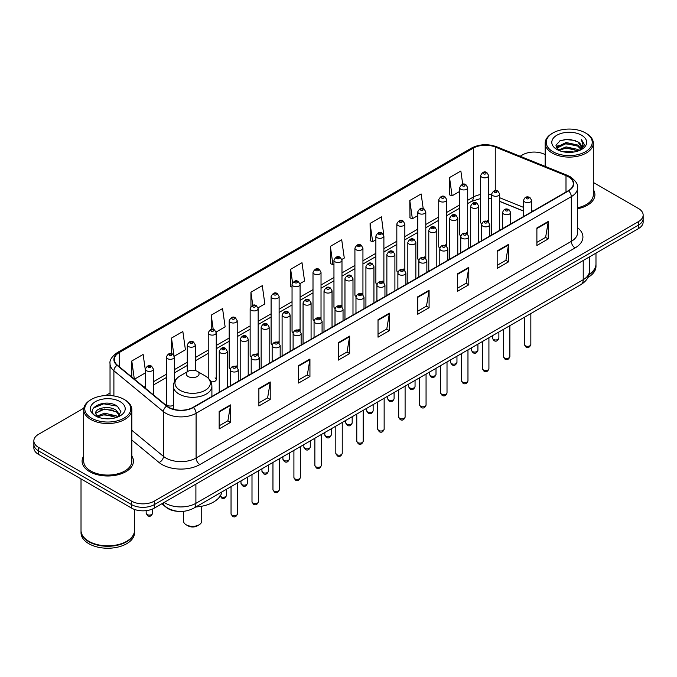 <?xml version="1.0" encoding="UTF-8"?>
<svg xmlns="http://www.w3.org/2000/svg" width="677" height="677" viewBox="0 0 677 677"><rect width="100%" height="100%" fill="white"/><g stroke="black" fill="none" stroke-linecap="round" stroke-linejoin="round"><path stroke-width="1.02" d="M466.538 232.727A4.011 2.319 0 0 1 467.705 234.259L467.714 187.631A4.011 2.319 180 0 1 465.234 189.772A4.011 2.319 180 0 1 460.859 189.264A4.011 2.319 180 0 1 459.691 187.631L459.691 234.36A4.011 2.319 0 0 0 460.817 235.977M446.761 246.36L446.761 199.723A4.011 2.319 180 0 1 444.281 201.864A4.011 2.319 180 0 1 439.906 201.365A4.011 2.319 180 0 1 438.73 199.723L438.73 246.462A4.011 2.319 0 0 0 439.864 248.07M424.623 256.921A4.011 2.319 0 0 1 425.799 258.453L425.799 211.825A4.011 2.319 180 0 1 423.328 213.966A4.011 2.319 180 0 1 418.953 213.458A4.011 2.319 180 0 1 417.777 211.825L417.777 258.555A4.011 2.319 0 0 0 418.911 260.171M403.67 269.014A4.011 2.319 0 0 1 404.846 270.555L404.846 223.926A4.011 2.319 180 0 1 402.366 226.059A4.011 2.319 180 0 1 398 225.559A4.011 2.319 180 0 1 396.824 223.926L396.824 270.656A4.011 2.319 0 0 0 397.949 272.264M382.717 281.116A4.011 2.319 0 0 1 383.884 282.647L383.893 236.019A4.011 2.319 180 0 1 381.413 238.16A4.011 2.319 180 0 1 377.047 237.661A4.011 2.319 180 0 1 375.87 236.019L375.87 282.758A4.011 2.319 0 0 0 376.996 284.365M362.94 294.749L362.94 248.12A4.011 2.319 180 0 1 360.46 250.262A4.011 2.319 180 0 1 356.085 249.754A4.011 2.319 180 0 1 354.917 248.12L354.917 294.85A4.011 2.319 0 0 0 356.043 296.467M340.81 305.31A4.011 2.319 0 0 1 341.978 306.85L341.987 260.213A4.011 2.319 180 0 1 339.507 262.354A4.011 2.319 180 0 1 335.132 261.855A4.011 2.319 180 0 1 333.956 260.213L333.956 306.952A4.011 2.319 0 0 0 335.09 308.56M319.849 317.411A4.011 2.319 0 0 1 321.025 318.943L321.025 272.315A4.011 2.319 180 0 1 318.554 274.456A4.011 2.319 180 0 1 314.179 273.957A4.011 2.319 180 0 1 313.002 272.315L313.002 319.045A4.011 2.319 0 0 0 314.136 320.661M298.895 329.513A4.011 2.319 0 0 1 300.072 331.045L300.072 284.416A4.011 2.319 180 0 1 297.592 286.557A4.011 2.319 180 0 1 293.226 286.049A4.011 2.319 180 0 1 292.049 284.416L292.049 331.146A4.011 2.319 0 0 0 293.175 332.754M279.119 343.146L279.119 296.509A4.011 2.319 180 0 1 276.639 298.65A4.011 2.319 180 0 1 272.272 298.151A4.011 2.319 180 0 1 271.096 296.509L271.096 343.247A4.011 2.319 0 0 0 272.222 344.855M256.989 353.707A4.011 2.319 0 0 1 258.157 355.239L258.165 308.61A4.011 2.319 180 0 1 255.686 310.751A4.011 2.319 180 0 1 251.311 310.244A4.011 2.319 180 0 1 250.143 308.61L250.143 355.34A4.011 2.319 0 0 0 251.269 356.957M236.036 365.8A4.011 2.319 0 0 1 237.204 367.34L237.204 320.712A4.011 2.319 180 0 1 234.733 322.844A4.011 2.319 180 0 1 230.358 322.345A4.011 2.319 180 0 1 229.181 320.712L229.181 367.442A4.011 2.319 0 0 0 230.315 369.05M174.344 381.904L174.344 356.999A4.011 2.319 180 0 1 171.865 359.14A4.011 2.319 180 0 1 167.498 358.641A4.011 2.319 180 0 1 166.322 356.999L166.322 403.737A4.011 2.319 0 0 0 167.498 405.371A4.011 2.319 0 0 0 173.388 405.235M488.667 222.166L488.667 175.529A4.011 2.319 180 0 1 486.188 177.67A4.011 2.319 180 0 1 481.821 177.171A4.011 2.319 180 0 1 480.645 175.529L480.645 222.259A4.011 2.319 0 0 0 481.77 223.875M523.609 211.122L499.677 201.441M446.752 246.36A4.011 2.319 0 0 0 445.584 244.82M362.931 294.749A4.011 2.319 0 0 0 361.763 293.217M279.11 343.146A4.011 2.319 0 0 0 277.942 341.606M210.86 381.718A4.011 2.319 0 0 0 216.251 379.543A4.011 2.319 0 0 0 215.074 377.901M488.659 222.158A4.011 2.319 0 0 0 487.491 220.626M178.33 511.355A16.045 9.266 180 0 1 166.305 507.428L161.854 503.756M83.83 408.163L38.547 434.312A16.045 9.266 0 0 0 33.85 440.862L33.85 447.852A16.045 9.266 0 0 0 38.547 454.402L131.6 508.122A16.045 9.266 0 0 0 154.297 508.122L638.453 228.598A16.045 9.266 0 0 0 643.15 222.048L643.15 218.553A16.045 9.266 0 0 1 638.453 225.102A16.045 9.266 0 0 0 643.15 218.553L643.15 215.058A16.045 9.266 0 0 0 638.453 208.508L593.306 182.443M33.85 440.862A16.045 9.266 0 0 0 38.547 447.412L131.6 501.132A16.045 9.266 0 0 0 154.297 501.132L154.297 504.627L638.453 225.102L154.297 504.627A16.045 9.266 0 0 1 131.6 504.627A16.045 9.266 0 0 0 154.297 504.627L154.297 508.122M38.547 447.412L38.547 450.907L131.6 504.627L38.547 450.907A16.045 9.266 0 0 1 33.85 444.357A16.045 9.266 0 0 0 38.547 450.907L38.547 454.402M83.694 456.01A25.675 14.826 0 0 0 82.095 461.172A25.675 14.826 0 0 0 89.609 471.649A25.675 14.826 0 0 0 117.595 474.865A25.675 14.826 0 0 0 133.445 461.172A25.675 14.826 0 0 0 131.837 456.01A25.675 14.826 0 0 1 133.445 461.172A25.675 14.826 0 0 1 117.595 474.865A25.675 14.826 0 0 1 89.609 471.649A25.675 14.826 0 0 1 82.095 461.172A25.675 14.826 0 0 1 83.694 456.01M568.282 176.731A17.12 9.884 180 0 1 573.301 183.721A17.12 9.884 180 0 1 568.282 190.711L193.063 407.342A17.12 9.884 180 0 1 166.94 406.022L117.4 365.174A17.12 9.884 180 0 1 114.303 359.504A17.12 9.884 180 0 1 119.321 352.514L473.333 148.128A17.12 9.884 180 0 1 495.251 147.027L565.997 175.622A17.12 9.884 180 0 1 568.282 176.731M568.587 176.553A17.543 10.13 0 0 0 566.243 175.419L495.496 146.824A17.543 10.13 0 0 0 473.028 147.958L119.017 352.345A17.543 10.13 0 0 0 117.053 365.318L166.584 406.158A17.543 10.13 0 0 0 193.368 407.512L568.587 190.88A17.543 10.13 0 0 0 568.587 176.553M219.162 411.447L219.162 428.913L230.51 422.363L230.51 404.897L219.162 411.447M219.162 425.816L227.904 420.772L230.468 405.472A4.282 2.471 -120 0 0 230.51 404.897M227.827 420.815L230.51 422.363M258.876 388.513L258.876 405.988L270.225 399.43L270.225 381.963L258.876 388.513M258.876 402.883L267.618 397.839L270.182 382.547A4.282 2.471 -120 0 0 270.225 381.963M267.542 397.881L270.225 399.43M298.591 365.588L298.591 383.055L309.939 376.505L309.939 359.03L298.591 365.588M298.591 379.958L307.333 374.914L309.897 359.614A4.282 2.471 -120 0 0 309.939 359.03M307.256 374.956L309.939 376.505M338.314 342.655L338.314 360.13L349.662 353.572L349.662 336.105L338.314 342.655M338.314 357.024L347.047 351.981L349.611 336.681A4.282 2.471 -120 0 0 349.662 336.105M346.971 352.023L349.662 353.572M536.886 228.005L536.886 245.48L548.235 238.922L548.235 221.455L536.886 228.005M536.886 242.374L545.628 237.331L548.192 222.039A4.282 2.471 -120 0 0 548.235 221.455M545.552 237.373L548.235 238.922M497.172 250.939L497.172 268.405L508.52 261.855L508.52 244.389L497.172 250.939M497.172 265.308L505.914 260.264L508.478 244.964A4.282 2.471 -120 0 0 508.52 244.389M505.837 260.307L508.52 261.855M457.457 273.863L457.457 291.338L468.806 284.789L468.806 267.313L457.457 273.863M457.457 288.233L466.199 283.189L468.763 267.897A4.282 2.471 -120 0 0 468.806 267.313M466.123 283.231L468.806 284.789M417.743 296.797L417.743 314.263L429.091 307.713L429.091 290.247L417.743 296.797M417.743 311.166L426.485 306.122L429.04 290.822A4.282 2.471 -120 0 0 429.091 290.247M426.408 306.165L429.091 307.713M378.028 319.722L378.028 337.197L389.377 330.647L389.377 313.172L378.028 319.722M378.028 334.099L386.77 329.047L389.326 313.756A4.282 2.471 -120 0 0 389.377 313.172M386.694 329.098L389.377 330.647M577.574 208.77A25.675 14.826 0 0 0 594.905 194.748A25.675 14.826 0 0 0 593.306 189.585A25.675 14.826 0 0 1 594.905 194.748A25.675 14.826 0 0 1 577.574 208.77M154.297 501.132L638.453 221.607A16.045 9.266 0 0 0 643.15 215.058M545.163 154.644A16.045 9.266 0 0 0 522.703 154.788L520.148 156.26M110.029 393.041L105.714 395.529M216.158 332.026L225.128 326.839L222.564 308.585L211.224 315.143L211.224 329.462M174.243 356.22L185.413 349.772L182.849 331.518L171.501 338.068L171.501 353.699M145.369 370.336L143.135 354.452L131.787 361.002L131.787 377.038M341.885 259.435L344.28 258.055L341.716 239.802L330.368 246.352L330.554 263.717M383.791 235.241L381.43 216.868L370.082 223.418L370.268 240.784M423.201 208.584L421.145 193.944L409.797 200.494L409.983 217.859M462.721 184.279L460.859 171.01L449.52 177.56L449.697 194.925M258.064 307.832L264.842 303.914L262.287 285.66L250.939 292.21L250.939 306.512M299.97 283.629L304.557 280.98L302.001 262.727L290.653 269.277L290.831 286.642M292.049 287.099L290.653 286.574M290.653 269.277L292.54 282.724M330.368 246.352L332.932 264.605L333.956 264.013M332.932 264.605L330.368 263.649M370.082 223.418L372.646 241.672L375.87 239.81M372.646 241.672L370.082 240.716M409.797 200.494L412.361 218.747L417.777 215.616M412.361 218.747L409.797 217.791M449.52 177.56L452.075 195.814L459.691 191.422M452.075 195.814L449.52 194.858M250.939 292.21L252.783 305.361M211.224 315.143L213.23 329.462M171.501 338.068L173.947 355.476M134.427 379.213L145.369 372.892M131.787 361.002L134.334 379.137M552.965 151.724A23.001 13.278 0 0 0 585.495 151.724A23.001 13.278 0 0 0 585.495 132.946L586.248 133.386A24.067 13.895 0 0 1 593.306 143.211A24.067 13.895 0 0 1 578.446 156.048A24.067 13.895 0 0 1 552.212 153.036A24.067 13.895 0 0 1 545.163 143.211A24.067 13.895 0 0 1 552.212 133.386L552.965 132.946A23.001 13.278 0 0 0 552.965 151.724M577.574 207.78A24.067 13.895 0 0 0 593.306 194.748L593.306 143.211M589.092 274.312A26.75 15.444 0 0 0 595.98 263.971L595.98 253.122M588.956 274.837A26.75 15.444 0 0 0 595.98 264.411A26.75 15.444 0 0 0 595.972 264.191M587.974 277.392A26.75 15.444 0 0 0 595.98 266.374L595.98 264.411M563.154 151.775L566.099 151.242L573.961 152.029M566.607 152.291L570.457 152.384M558.229 150.108L566.099 146.875L577.777 149.414L579.258 150.573M558.974 150.48L566.099 147.967L578.37 150.912M557.256 149.202L557.552 146.714L566.099 142.508L577.777 145.039L580.908 148.525M557.188 148.889L557.552 147.806L566.099 143.6L577.777 146.13L580.629 149.042M579.326 150.548A12.093 6.982 0 0 0 581.323 146.706A12.093 6.982 0 0 0 577.777 141.764L581.315 146.968M581.56 135.214A17.441 10.07 0 0 0 556.9 135.214A17.441 10.07 0 0 0 556.9 149.456A17.441 10.07 0 0 0 581.56 149.456A17.441 10.07 0 0 0 581.56 135.214M577.777 141.764L569.162 139.124L560.234 140.655L555.927 145.233L558.373 150.218M580.502 150.015L584.099 145.42L584.217 144.336L581.221 139.149L582.973 144.954L579.52 150.472M586.248 133.386L585.495 132.946A23.001 13.278 0 0 0 552.965 132.946M581.221 139.149L584.217 144.548M559.752 140.892L565.354 139.53L575.213 140.427M556.147 147.468L557.865 146.198M561.741 144.582L565.354 143.896L574.849 144.683M561.741 148.948L565.354 148.263L574.849 149.05M556.012 147.053L558.88 145.098M558.009 149.93L558.88 149.473M183.552 511.321L183.552 521.095A9.097 5.247 0 0 0 186.217 524.81L188.113 525.902A6.423 3.707 0 0 0 197.185 525.902L199.08 524.81A9.097 5.247 0 0 0 201.738 521.095L201.738 506.235M188.113 525.902L186.217 524.81A9.097 5.247 0 0 0 199.08 524.81M188.113 376.522A6.423 3.707 0 0 0 197.185 376.522A6.423 3.707 0 0 0 197.185 371.284L205.156 375.887A17.687 10.214 0 0 1 205.156 390.333A17.687 10.214 0 0 1 180.141 390.333A17.687 10.214 0 0 1 180.141 375.887C175.783 378.477 173.532 381.913 173.388 386.195A19.261 11.12 0 0 0 179.033 394.056A19.261 11.12 0 0 0 200.02 396.468A19.261 11.12 0 0 0 211.901 386.195C211.766 381.913 209.515 378.477 205.156 375.887L197.185 371.284A6.423 3.707 0 0 0 188.113 371.284A6.423 3.707 0 0 0 188.113 376.522M195.839 506.971A29.424 16.984 0 0 0 221.895 491.925M91.505 418.149A23.001 13.278 0 0 0 124.035 418.149A23.001 13.278 0 0 0 124.035 399.371L124.788 399.802A24.067 13.895 0 0 1 131.837 409.636A24.067 13.895 0 0 1 116.977 422.473A24.067 13.895 0 0 1 90.752 419.461A24.067 13.895 0 0 1 83.694 409.636A24.067 13.895 0 0 1 90.752 399.802L91.505 399.371A23.001 13.278 0 0 0 91.505 418.149M83.694 409.636L83.694 461.172A24.067 13.895 0 0 0 90.752 470.997A24.067 13.895 0 0 0 116.977 474.01A24.067 13.895 0 0 0 131.837 461.172L131.837 409.636M126.591 541.372A26.479 15.283 0 0 1 126.489 541.422A26.479 15.283 0 0 1 89.042 541.422L88.856 541.312A26.75 15.444 0 0 0 126.684 541.312A26.75 15.444 0 0 0 134.511 530.396L134.511 509.451M81.028 530.616A26.75 15.444 0 0 0 81.02 530.836A26.75 15.444 0 0 0 88.856 541.752A26.75 15.444 0 0 0 118.001 545.103A26.75 15.444 0 0 0 134.511 530.836A26.75 15.444 0 0 0 134.511 530.616M81.02 530.836L81.02 532.799A26.75 15.444 0 0 0 88.856 543.716A26.75 15.444 0 0 0 118.001 547.067A26.75 15.444 0 0 0 134.511 532.799L134.511 530.836M104.85 418.682L108.921 418.809M96.853 416.127L104.639 413.156L116.317 415.89L117.739 417.024M97.564 416.871L104.639 414.544L116.579 417.447M95.677 413.198L97.674 416.973M95.702 413.571C94.399 408.189 109.158 404.99 116.317 410.338L119.795 415.136M95.753 413.909L96.092 413.004L104.639 408.993L116.317 411.726L119.516 415.5M118.145 416.854L120.878 411.489L117.426 406.276C105.189 397.484 83.44 409.077 95.999 416.177L96.616 416.558M120.1 401.639A17.441 10.07 0 0 0 95.44 401.639A17.441 10.07 0 0 0 95.44 415.881A17.441 10.07 0 0 0 120.1 415.881A17.441 10.07 0 0 0 120.1 401.639M97.945 417.328L95.728 413.774M81.02 478.918L81.02 530.396A26.75 15.444 0 0 0 88.856 541.312L89.042 541.422M124.788 399.802L124.035 399.371A23.001 13.278 0 0 0 91.505 399.371M93.443 408.028L103.691 403.822L117.189 406.124M99.841 410.067L103.691 409.373L113.321 410.194M99.841 415.619L103.691 414.916L113.321 415.746M164.206 502.402A21.393 12.355 0 0 0 165.645 503.316A21.393 12.355 0 0 0 195.898 503.316L583.227 279.694A21.393 12.355 0 0 0 589.489 270.961C589.65 276.275 586.824 280.82 581.01 284.594L193.681 508.215A10.697 6.178 60 0 0 195.898 503.316L195.898 484.097M583.227 260.476L583.227 279.694A10.697 6.178 60 0 1 581.01 284.594M163.335 502.901A10.697 7.159 129.5 0 0 165.205 506.379L161.955 503.696M638.453 228.598L638.453 221.607M131.6 508.122L131.6 501.132M577.574 227.743A26.75 15.444 180 0 1 575.095 247.926L199.876 464.557A5.348 3.089 60 0 1 196.093 457.999L571.312 241.367A21.393 12.355 0 0 0 577.574 232.634L577.574 187.91A21.393 12.355 180 0 1 571.312 196.643A5.348 3.089 -120 0 0 568.587 190.88M199.876 464.557A26.75 15.444 180 0 1 162.048 464.557A26.75 15.444 180 0 1 159.053 462.493L131.837 440.058M166.584 406.158A5.348 3.58 129.5 0 0 163.436 411.633L163.436 456.357A21.393 12.355 0 0 0 165.831 457.999A21.393 12.355 0 0 0 196.093 457.999L196.093 413.275A21.393 12.355 180 0 1 163.436 411.633L113.897 370.784A21.393 12.355 180 0 1 110.029 363.701L110.029 395.546M577.574 187.91C578.293 184.567 575.831 180.844 570.203 176.731L567.394 175.36A5.348 2.505 112 0 0 566.243 175.419M567.394 175.36L496.647 146.765C487.787 143.626 479.375 144.083 471.412 148.128A5.348 3.089 60 0 1 473.028 147.958M119.017 352.345A5.348 3.089 -120 0 0 117.4 352.514C111.849 356.508 109.386 360.232 110.029 363.701M117.053 365.318A5.348 3.58 129.5 0 0 113.897 370.784L113.897 395.96M496.647 146.765A5.348 2.505 112 0 0 495.496 146.824M193.368 407.512A5.348 3.089 60 0 1 196.093 413.275L571.312 196.643L571.312 241.367A5.348 3.089 60 0 0 575.095 247.926M131.837 430.301L163.436 456.357A5.348 3.58 -50.5 0 1 159.053 462.493M119.321 352.514L119.321 366.756M565.997 175.622L565.997 192.023M495.251 147.027L495.251 190.55M532.875 211.148L531.631 210.649M523.609 207.407L499.677 197.726M491.646 194.832A17.12 9.884 0 0 0 488.667 194.333M480.645 194.553A17.12 9.884 0 0 0 473.333 197.049L467.714 200.29M473.333 148.128L473.333 197.049A9.63 5.56 60 0 1 471.336 201.458L467.714 203.549M459.691 204.928L446.761 212.392M438.73 217.021L425.799 224.493M417.777 229.122L404.846 236.586M396.824 241.224L383.893 248.687M375.87 253.316L362.94 260.78M354.917 265.418L341.987 272.882M333.956 277.511L321.025 284.983M313.002 289.612L300.072 297.076M292.049 301.714L279.119 309.177M271.096 313.806L258.165 321.279M250.143 325.908L237.204 333.372M229.181 338.009L216.251 345.473M208.228 350.102L195.298 357.566M187.275 362.203L174.344 369.667M166.322 374.296L153.391 381.769M145.369 386.398L144.057 387.151M378.028 320.28L389.326 313.756M417.743 297.347L429.04 290.822M457.457 274.422L468.763 267.897M497.172 251.489L508.478 244.964M536.886 228.564L548.192 222.039M338.314 343.205L349.611 336.681M298.591 366.139L309.897 359.614M258.876 389.072L270.182 382.547M219.162 411.997L230.468 405.472M530.836 344.466C529.778 347.36 528.136 348.198 525.911 347.005L524.413 344.466A3.207 1.853 0 0 0 525.352 345.778A3.207 1.853 0 0 0 528.855 346.184A3.207 1.853 0 0 0 530.836 344.466L530.836 313.561M524.785 201.974A4.011 2.319 180 0 1 523.609 200.341C524.633 197.049 526.731 196.093 529.905 197.472L531.631 200.341A4.011 2.319 180 0 1 529.16 202.474A4.011 2.319 180 0 1 524.785 201.974M528.568 197.608A1.337 0.77 0 0 0 526.681 197.608A1.337 0.77 0 0 0 526.681 198.7A1.337 0.77 0 0 0 528.568 198.7A1.337 0.77 0 0 0 528.568 197.608M509.874 356.567C508.825 359.453 507.183 360.299 504.949 359.106L503.46 356.567A3.207 1.853 0 0 0 504.399 357.879A3.207 1.853 0 0 0 507.894 358.277A3.207 1.853 0 0 0 509.874 356.567L509.874 325.662M503.832 214.076A4.011 2.319 180 0 1 502.656 212.434C503.68 209.142 505.778 208.186 508.952 209.574L510.678 212.434A4.011 2.319 180 0 1 508.207 214.575A4.011 2.319 180 0 1 503.832 214.076M507.615 209.709A1.337 0.77 0 0 0 505.719 209.709A1.337 0.77 0 0 0 505.719 210.801A1.337 0.77 0 0 0 507.615 210.801A1.337 0.77 0 0 0 507.615 209.709M488.921 368.669C487.863 371.555 486.221 372.401 483.996 371.199L482.506 368.669A3.207 1.853 0 0 0 483.446 369.972A3.207 1.853 0 0 0 486.941 370.378A3.207 1.853 0 0 0 488.921 368.669L488.921 337.764M482.879 226.169A4.011 2.319 180 0 1 481.702 224.536C482.726 221.244 484.825 220.287 487.999 221.675L489.725 224.536A4.011 2.319 180 0 1 487.245 226.677A4.011 2.319 180 0 1 482.879 226.169M486.661 221.802A1.337 0.77 0 0 0 484.766 221.802A1.337 0.77 0 0 0 484.766 222.894A1.337 0.77 0 0 0 486.661 222.894A1.337 0.77 0 0 0 486.661 221.802M467.968 380.762C466.91 383.647 465.268 384.494 463.043 383.3L461.553 380.762A3.207 1.853 0 0 0 462.493 382.073A3.207 1.853 0 0 0 465.988 382.48A3.207 1.853 0 0 0 467.968 380.762L467.968 349.857M461.926 238.27A4.011 2.319 180 0 1 460.749 236.628C461.773 233.337 463.872 232.389 467.045 233.768L468.772 236.628A4.011 2.319 180 0 1 466.292 238.769A4.011 2.319 180 0 1 461.926 238.27M465.708 233.903A1.337 0.77 0 0 0 463.813 233.903A1.337 0.77 0 0 0 463.813 234.995A1.337 0.77 0 0 0 465.708 234.995A1.337 0.77 0 0 0 465.708 233.903M447.015 392.863C445.957 395.749 444.315 396.595 442.089 395.393L440.592 392.863A3.207 1.853 0 0 0 441.531 394.175A3.207 1.853 0 0 0 445.034 394.573A3.207 1.853 0 0 0 447.015 392.863L447.015 361.958M440.964 250.372A4.011 2.319 180 0 1 439.796 248.73C440.82 245.438 442.919 244.482 446.084 245.869L447.819 248.73A4.011 2.319 180 0 1 445.339 250.871A4.011 2.319 180 0 1 440.964 250.372M444.747 245.996A1.337 0.77 0 0 0 442.86 245.996A1.337 0.77 0 0 0 442.86 247.088A1.337 0.77 0 0 0 444.747 247.088A1.337 0.77 0 0 0 444.747 245.996M426.061 404.964C425.004 407.85 423.362 408.688 421.136 407.495L419.638 404.964A3.207 1.853 0 0 0 420.578 406.268A3.207 1.853 0 0 0 424.081 406.674A3.207 1.853 0 0 0 426.061 404.964L426.061 374.059M420.011 262.464A4.011 2.319 180 0 1 418.835 260.831C419.858 257.539 421.957 256.583 425.131 257.962L426.857 260.831A4.011 2.319 180 0 1 424.386 262.972A4.011 2.319 180 0 1 420.011 262.464M423.794 258.098A1.337 0.77 0 0 0 421.906 258.098A1.337 0.77 0 0 0 421.906 259.189A1.337 0.77 0 0 0 423.794 259.189A1.337 0.77 0 0 0 423.794 258.098M405.1 417.057C404.051 419.943 402.409 420.789 400.175 419.596L398.685 417.057A3.207 1.853 0 0 0 399.625 418.369A3.207 1.853 0 0 0 403.12 418.767A3.207 1.853 0 0 0 405.1 417.057L405.1 386.152M399.058 274.566A4.011 2.319 180 0 1 397.881 272.924C398.905 269.632 401.004 268.684 404.177 270.064L405.904 272.924A4.011 2.319 180 0 1 403.433 275.065A4.011 2.319 180 0 1 399.058 274.566M402.84 270.199A1.337 0.77 0 0 0 400.945 270.199A1.337 0.77 0 0 0 400.945 271.291A1.337 0.77 0 0 0 402.84 271.291A1.337 0.77 0 0 0 402.84 270.199M384.147 429.159C383.089 432.044 381.447 432.891 379.222 431.689L377.732 429.159A3.207 1.853 0 0 0 378.671 430.47A3.207 1.853 0 0 0 382.166 430.868A3.207 1.853 0 0 0 384.147 429.159L384.147 398.254M378.104 286.659A4.011 2.319 180 0 1 376.928 285.025C377.952 281.734 380.051 280.777 383.224 282.165L384.951 285.025A4.011 2.319 180 0 1 382.471 287.166A4.011 2.319 180 0 1 378.104 286.659M381.887 282.292A1.337 0.77 0 0 0 379.992 282.292A1.337 0.77 0 0 0 379.992 283.384A1.337 0.77 0 0 0 381.887 283.384A1.337 0.77 0 0 0 381.887 282.292M363.194 441.252C362.136 444.146 360.494 444.984 358.268 443.79L356.779 441.252A3.207 1.853 0 0 0 357.718 442.563A3.207 1.853 0 0 0 361.213 442.97A3.207 1.853 0 0 0 363.194 441.252L363.194 410.347M357.151 298.76A4.011 2.319 180 0 1 355.975 297.127C356.999 293.835 359.098 292.879 362.271 294.258L363.998 297.127A4.011 2.319 180 0 1 361.518 299.259A4.011 2.319 180 0 1 357.151 298.76M360.934 294.393A1.337 0.77 0 0 0 359.038 294.393A1.337 0.77 0 0 0 359.038 295.485A1.337 0.77 0 0 0 360.934 295.485A1.337 0.77 0 0 0 360.934 294.393M342.24 453.353C341.183 456.239 339.541 457.085 337.315 455.892L335.817 453.353A3.207 1.853 0 0 0 336.757 454.665A3.207 1.853 0 0 0 340.26 455.062A3.207 1.853 0 0 0 342.24 453.353L342.24 422.448M336.19 310.861A4.011 2.319 180 0 1 335.013 309.22C336.046 305.928 338.145 304.972 341.31 306.359L343.044 309.22A4.011 2.319 180 0 1 340.565 311.361A4.011 2.319 180 0 1 336.19 310.861M339.972 306.495A1.337 0.77 0 0 0 338.085 306.495A1.337 0.77 0 0 0 338.085 307.586A1.337 0.77 0 0 0 339.972 307.586A1.337 0.77 0 0 0 339.972 306.495M321.287 465.454C320.229 468.34 318.588 469.186 316.362 467.985L314.864 465.454A3.207 1.853 0 0 0 315.804 466.758A3.207 1.853 0 0 0 319.307 467.164A3.207 1.853 0 0 0 321.287 465.454L321.287 434.549M315.237 322.954A4.011 2.319 180 0 1 314.06 321.321C315.084 318.029 317.183 317.073 320.356 318.461L322.083 321.321A4.011 2.319 180 0 1 319.612 323.462A4.011 2.319 180 0 1 315.237 322.954M319.019 318.588A1.337 0.77 0 0 0 317.132 318.588A1.337 0.77 0 0 0 317.132 319.679A1.337 0.77 0 0 0 319.019 319.679A1.337 0.77 0 0 0 319.019 318.588M300.326 477.547C299.276 480.433 297.635 481.279 295.4 480.086L293.911 477.547A3.207 1.853 0 0 0 294.85 478.859A3.207 1.853 0 0 0 298.345 479.265A3.207 1.853 0 0 0 300.326 477.547L300.326 446.642M294.283 335.056A4.011 2.319 180 0 1 293.107 333.414C294.131 330.122 296.23 329.174 299.403 330.554L301.13 333.414A4.011 2.319 180 0 1 298.659 335.555A4.011 2.319 180 0 1 294.283 335.056M298.066 330.689A1.337 0.77 0 0 0 296.171 330.689A1.337 0.77 0 0 0 296.171 331.781A1.337 0.77 0 0 0 298.066 331.781A1.337 0.77 0 0 0 298.066 330.689M279.373 489.649C278.315 492.534 276.673 493.381 274.447 492.179L272.958 489.649A3.207 1.853 0 0 0 273.897 490.96A3.207 1.853 0 0 0 277.392 491.358A3.207 1.853 0 0 0 279.373 489.649L279.373 458.744M273.33 347.157A4.011 2.319 180 0 1 272.154 345.515C273.178 342.223 275.277 341.267 278.45 342.655L280.176 345.515A4.011 2.319 180 0 1 277.697 347.656A4.011 2.319 180 0 1 273.33 347.157M277.113 342.782A1.337 0.77 0 0 0 275.217 342.782A1.337 0.77 0 0 0 275.217 343.874A1.337 0.77 0 0 0 277.113 343.874A1.337 0.77 0 0 0 277.113 342.782M258.419 501.75C257.362 504.636 255.72 505.474 253.494 504.28L251.996 501.75A3.207 1.853 0 0 0 252.944 503.053A3.207 1.853 0 0 0 256.439 503.46A3.207 1.853 0 0 0 258.419 501.75L258.419 470.845M252.377 359.25A4.011 2.319 180 0 1 251.201 357.617C252.225 354.325 254.324 353.369 257.497 354.748L259.223 357.617A4.011 2.319 180 0 1 256.744 359.758A4.011 2.319 180 0 1 252.377 359.25M256.16 354.883A1.337 0.77 0 0 0 254.264 354.883A1.337 0.77 0 0 0 254.264 355.975A1.337 0.77 0 0 0 256.16 355.975A1.337 0.77 0 0 0 256.16 354.883M237.466 513.843C236.408 516.729 234.767 517.575 232.541 516.382L231.043 513.843A3.207 1.853 0 0 0 231.983 515.155A3.207 1.853 0 0 0 235.486 515.552A3.207 1.853 0 0 0 237.466 513.843L237.466 482.938M231.416 371.351A4.011 2.319 180 0 1 230.239 369.71C231.272 366.418 233.37 365.47 236.535 366.849L238.27 369.71A4.011 2.319 180 0 1 235.791 371.851A4.011 2.319 180 0 1 231.416 371.351M235.198 366.985A1.337 0.77 0 0 0 233.311 366.985A1.337 0.77 0 0 0 233.311 368.076A1.337 0.77 0 0 0 235.198 368.076A1.337 0.77 0 0 0 235.198 366.985M493.389 339.422A3.207 1.853 0 0 0 496.893 339.829A3.207 1.853 0 0 0 498.873 338.111C497.815 341.005 496.173 341.843 493.948 340.649L492.45 338.111A3.207 1.853 0 0 0 493.389 339.422M499.677 230.315L499.677 193.986A4.011 2.319 180 0 1 497.197 196.118A4.011 2.319 180 0 1 492.822 195.619A4.011 2.319 180 0 1 491.646 193.986L491.646 234.953M494.718 192.344A1.337 0.77 0 0 0 496.605 192.344A1.337 0.77 0 0 0 496.605 191.252A1.337 0.77 0 0 0 494.718 191.252A1.337 0.77 0 0 0 494.718 192.344M472.436 351.524A3.207 1.853 0 0 0 475.931 351.922A3.207 1.853 0 0 0 477.92 350.212C476.862 353.098 475.22 353.944 472.995 352.751L471.497 350.212A3.207 1.853 0 0 0 472.436 351.524M478.715 242.417L478.715 206.079A4.011 2.319 180 0 1 476.244 208.22A4.011 2.319 180 0 1 471.869 207.721A4.011 2.319 180 0 1 470.693 206.079L470.693 247.046M473.765 204.446A1.337 0.77 0 0 0 475.652 204.446A1.337 0.77 0 0 0 475.652 203.354A1.337 0.77 0 0 0 473.765 203.354A1.337 0.77 0 0 0 473.765 204.446M451.483 363.625A3.207 1.853 0 0 0 454.978 364.023A3.207 1.853 0 0 0 456.958 362.313C455.9 365.199 454.267 366.045 452.033 364.844L450.543 362.313A3.207 1.853 0 0 0 451.483 363.625M457.762 254.518L457.762 218.18A4.011 2.319 180 0 1 455.291 220.321A4.011 2.319 180 0 1 450.916 219.813A4.011 2.319 180 0 1 449.74 218.18L449.74 259.147M452.803 216.538A1.337 0.77 0 0 0 454.699 216.538A1.337 0.77 0 0 0 454.699 215.447A1.337 0.77 0 0 0 452.803 215.447A1.337 0.77 0 0 0 452.803 216.538M430.53 375.718A3.207 1.853 0 0 0 434.025 376.124A3.207 1.853 0 0 0 436.005 374.406C434.947 377.292 433.305 378.138 431.08 376.945L429.59 374.406A3.207 1.853 0 0 0 430.53 375.718M436.809 266.611L436.809 230.273A4.011 2.319 180 0 1 434.329 232.414A4.011 2.319 180 0 1 429.963 231.915A4.011 2.319 180 0 1 428.786 230.273L428.786 271.249M431.85 228.64A1.337 0.77 0 0 0 433.745 228.64A1.337 0.77 0 0 0 433.745 227.548A1.337 0.77 0 0 0 431.85 227.548A1.337 0.77 0 0 0 431.85 228.64M409.577 387.819A3.207 1.853 0 0 0 413.072 388.217A3.207 1.853 0 0 0 415.052 386.508C413.994 389.393 412.352 390.24 410.127 389.038L408.629 386.508A3.207 1.853 0 0 0 409.577 387.819M415.856 278.712L415.856 242.374A4.011 2.319 180 0 1 413.376 244.515A4.011 2.319 180 0 1 409.001 244.016A4.011 2.319 180 0 1 407.833 242.374L407.833 283.341M410.897 240.741A1.337 0.77 0 0 0 412.784 240.741A1.337 0.77 0 0 0 412.784 239.65A1.337 0.77 0 0 0 410.897 239.65A1.337 0.77 0 0 0 410.897 240.741M388.615 399.912A3.207 1.853 0 0 0 392.118 400.319A3.207 1.853 0 0 0 394.099 398.609C393.041 401.495 391.399 402.341 389.173 401.139L387.676 398.609A3.207 1.853 0 0 0 388.615 399.912M394.903 290.814L394.903 254.476A4.011 2.319 180 0 1 392.423 256.617A4.011 2.319 180 0 1 388.048 256.109A4.011 2.319 180 0 1 386.872 254.476L386.872 295.443M389.944 252.834A1.337 0.77 0 0 0 391.831 252.834A1.337 0.77 0 0 0 391.831 251.742A1.337 0.77 0 0 0 389.944 251.742A1.337 0.77 0 0 0 389.944 252.834M367.662 412.014A3.207 1.853 0 0 0 371.157 412.42A3.207 1.853 0 0 0 373.145 410.702C372.088 413.588 370.446 414.434 368.22 413.241L366.722 410.702A3.207 1.853 0 0 0 367.662 412.014M373.941 302.907L373.941 266.569A4.011 2.319 180 0 1 371.47 268.71A4.011 2.319 180 0 1 367.095 268.21A4.011 2.319 180 0 1 365.918 266.569L365.918 307.544M368.99 264.935A1.337 0.77 0 0 0 370.878 264.935A1.337 0.77 0 0 0 370.878 263.844A1.337 0.77 0 0 0 368.99 263.844A1.337 0.77 0 0 0 368.99 264.935M346.709 424.115A3.207 1.853 0 0 0 350.204 424.513A3.207 1.853 0 0 0 352.184 422.803C351.126 425.689 349.484 426.535 347.259 425.334L345.769 422.803A3.207 1.853 0 0 0 346.709 424.115M352.988 315.008L352.988 278.67A4.011 2.319 180 0 1 350.517 280.811A4.011 2.319 180 0 1 346.142 280.312A4.011 2.319 180 0 1 344.965 278.67L344.965 319.637M348.029 277.028A1.337 0.77 0 0 0 349.924 277.028A1.337 0.77 0 0 0 349.924 275.937A1.337 0.77 0 0 0 348.029 275.937A1.337 0.77 0 0 0 348.029 277.028M325.755 436.208A3.207 1.853 0 0 0 329.25 436.614A3.207 1.853 0 0 0 331.231 434.896C330.173 437.791 328.531 438.628 326.306 437.435L324.816 434.896A3.207 1.853 0 0 0 325.755 436.208M332.035 327.101L332.035 290.772A4.011 2.319 180 0 1 329.555 292.904A4.011 2.319 180 0 1 325.188 292.405A4.011 2.319 180 0 1 324.012 290.772L324.012 331.738M327.076 289.13A1.337 0.77 0 0 0 328.971 289.13A1.337 0.77 0 0 0 328.971 288.038A1.337 0.77 0 0 0 327.076 288.038A1.337 0.77 0 0 0 327.076 289.13M304.802 448.309A3.207 1.853 0 0 0 308.297 448.707A3.207 1.853 0 0 0 310.278 446.998C309.22 449.883 307.578 450.73 305.352 449.536L303.855 446.998A3.207 1.853 0 0 0 304.802 448.309M311.082 339.202L311.082 302.864A4.011 2.319 180 0 1 308.602 305.005A4.011 2.319 180 0 1 304.227 304.506A4.011 2.319 180 0 1 303.059 302.864L303.059 343.831M306.122 301.231A1.337 0.77 0 0 0 308.01 301.231A1.337 0.77 0 0 0 308.01 300.139A1.337 0.77 0 0 0 306.122 300.139A1.337 0.77 0 0 0 306.122 301.231M283.841 460.411A3.207 1.853 0 0 0 287.344 460.809A3.207 1.853 0 0 0 289.324 459.099C288.267 461.985 286.625 462.831 284.399 461.629L282.901 459.099A3.207 1.853 0 0 0 283.841 460.411M290.128 351.304L290.128 314.966A4.011 2.319 180 0 1 287.649 317.107A4.011 2.319 180 0 1 283.274 316.599A4.011 2.319 180 0 1 282.097 314.966L282.097 355.933M285.169 313.324A1.337 0.77 0 0 0 287.056 313.324A1.337 0.77 0 0 0 287.056 312.232A1.337 0.77 0 0 0 285.169 312.232A1.337 0.77 0 0 0 285.169 313.324M262.888 472.504A3.207 1.853 0 0 0 266.383 472.91A3.207 1.853 0 0 0 268.371 471.192C267.313 474.078 265.672 474.924 263.446 473.731L261.948 471.192A3.207 1.853 0 0 0 262.888 472.504M269.167 363.397L269.167 327.059A4.011 2.319 180 0 1 266.696 329.2A4.011 2.319 180 0 1 262.321 328.7A4.011 2.319 180 0 1 261.144 327.059L261.144 368.034M264.216 325.425A1.337 0.77 0 0 0 266.103 325.425A1.337 0.77 0 0 0 266.103 324.334A1.337 0.77 0 0 0 264.216 324.334A1.337 0.77 0 0 0 264.216 325.425M241.934 484.605A3.207 1.853 0 0 0 245.429 485.003A3.207 1.853 0 0 0 247.41 483.293C246.352 486.179 244.71 487.025 242.484 485.824L240.995 483.293A3.207 1.853 0 0 0 241.934 484.605M248.214 375.498L248.214 339.16A4.011 2.319 180 0 1 245.743 341.301A4.011 2.319 180 0 1 241.367 340.802A4.011 2.319 180 0 1 240.191 339.16L240.191 380.127M243.255 337.527A1.337 0.77 0 0 0 245.15 337.527A1.337 0.77 0 0 0 245.15 336.435A1.337 0.77 0 0 0 243.255 336.435A1.337 0.77 0 0 0 243.255 337.527M220.22 496.004A3.207 1.853 0 0 0 220.981 496.698A3.207 1.853 0 0 0 224.476 497.104A3.207 1.853 0 0 0 226.457 495.395C225.399 498.28 223.757 499.127 221.531 497.925L220.042 495.395M227.26 387.599L227.26 351.261A4.011 2.319 180 0 1 224.781 353.402A4.011 2.319 180 0 1 220.414 352.895A4.011 2.319 180 0 1 219.238 351.261L219.238 392.228M222.301 349.62A1.337 0.77 0 0 0 224.197 349.62A1.337 0.77 0 0 0 224.197 348.528A1.337 0.77 0 0 0 222.301 348.528A1.337 0.77 0 0 0 222.301 349.62M483.708 173.896A1.337 0.77 0 0 0 485.604 173.896A1.337 0.77 0 0 0 485.604 172.796A1.337 0.77 0 0 0 483.708 172.796A1.337 0.77 0 0 0 483.708 173.896M462.755 185.989A1.337 0.77 0 0 0 464.642 185.989A1.337 0.77 0 0 0 464.642 184.897A1.337 0.77 0 0 0 462.755 184.897A1.337 0.77 0 0 0 462.755 185.989M441.802 198.09A1.337 0.77 0 0 0 443.689 198.09A1.337 0.77 0 0 0 443.689 196.999A1.337 0.77 0 0 0 441.802 196.999A1.337 0.77 0 0 0 441.802 198.09M420.84 210.183A1.337 0.77 0 0 0 422.736 210.183A1.337 0.77 0 0 0 422.736 209.091A1.337 0.77 0 0 0 420.84 209.091A1.337 0.77 0 0 0 420.84 210.183M399.887 222.284A1.337 0.77 0 0 0 401.783 222.284A1.337 0.77 0 0 0 401.783 221.193A1.337 0.77 0 0 0 399.887 221.193A1.337 0.77 0 0 0 399.887 222.284M378.934 234.386A1.337 0.77 0 0 0 380.829 234.386A1.337 0.77 0 0 0 380.829 233.294A1.337 0.77 0 0 0 378.934 233.294A1.337 0.77 0 0 0 378.934 234.386M357.981 246.479A1.337 0.77 0 0 0 359.868 246.479A1.337 0.77 0 0 0 359.868 245.387A1.337 0.77 0 0 0 357.981 245.387A1.337 0.77 0 0 0 357.981 246.479M337.028 258.58A1.337 0.77 0 0 0 338.915 258.58A1.337 0.77 0 0 0 338.915 257.488A1.337 0.77 0 0 0 337.028 257.488A1.337 0.77 0 0 0 337.028 258.58M316.066 270.673A1.337 0.77 0 0 0 317.962 270.673A1.337 0.77 0 0 0 317.962 269.581A1.337 0.77 0 0 0 316.066 269.581A1.337 0.77 0 0 0 316.066 270.673M295.113 282.774A1.337 0.77 0 0 0 297.008 282.774A1.337 0.77 0 0 0 297.008 281.683A1.337 0.77 0 0 0 295.113 281.683A1.337 0.77 0 0 0 295.113 282.774M274.16 294.876A1.337 0.77 0 0 0 276.055 294.876A1.337 0.77 0 0 0 276.055 293.784A1.337 0.77 0 0 0 274.16 293.784A1.337 0.77 0 0 0 274.16 294.876M253.206 306.969A1.337 0.77 0 0 0 255.094 306.969A1.337 0.77 0 0 0 255.094 305.877A1.337 0.77 0 0 0 253.206 305.877A1.337 0.77 0 0 0 253.206 306.969M232.253 319.07A1.337 0.77 0 0 0 234.14 319.07A1.337 0.77 0 0 0 234.14 317.978A1.337 0.77 0 0 0 232.253 317.978A1.337 0.77 0 0 0 232.253 319.07M216.251 379.543L216.251 332.805A4.011 2.319 180 0 1 213.78 334.946A4.011 2.319 180 0 1 209.405 334.446A4.011 2.319 180 0 1 208.228 332.805L208.228 378.155M211.292 331.171A1.337 0.77 0 0 0 213.187 331.171A1.337 0.77 0 0 0 213.187 330.08A1.337 0.77 0 0 0 211.292 330.08A1.337 0.77 0 0 0 211.292 331.171M195.298 370.531L195.298 344.906A4.011 2.319 180 0 1 192.818 347.047A4.011 2.319 180 0 1 188.451 346.539A4.011 2.319 180 0 1 187.275 344.906L187.275 371.766M190.339 343.264A1.337 0.77 0 0 0 192.234 343.264A1.337 0.77 0 0 0 192.234 342.173A1.337 0.77 0 0 0 190.339 342.173A1.337 0.77 0 0 0 190.339 343.264M169.385 355.366A1.337 0.77 0 0 0 171.281 355.366A1.337 0.77 0 0 0 171.281 354.274A1.337 0.77 0 0 0 169.385 354.274A1.337 0.77 0 0 0 169.385 355.366M147.104 514.545A3.207 1.853 0 0 0 150.607 514.943A3.207 1.853 0 0 0 152.587 513.234C151.53 516.119 149.888 516.966 147.662 515.764L146.164 513.234A3.207 1.853 0 0 0 147.104 514.545M153.391 394.843L153.391 369.1A4.011 2.319 180 0 1 150.912 371.241A4.011 2.319 180 0 1 146.537 370.742A4.011 2.319 180 0 1 145.369 369.1L145.369 388.234M148.432 367.459A1.337 0.77 0 0 0 150.319 367.459A1.337 0.77 0 0 0 150.319 366.367A1.337 0.77 0 0 0 148.432 366.367A1.337 0.77 0 0 0 148.432 367.459M193.681 508.215C185.075 512.54 176.469 512.54 167.854 508.215L165.205 506.379M589.489 270.961L589.489 256.862M471.412 148.128L117.4 352.514M491.646 198.767L488.667 198.369M480.645 198.539L471.336 201.458M459.691 208.186L446.761 215.65M438.73 220.279L425.799 227.743M417.777 232.38L404.846 239.844M396.824 244.473L383.893 251.946M375.87 256.575L362.94 264.038M354.917 268.676L341.987 276.14M333.956 280.769L321.025 288.233M313.002 292.87L300.072 300.334M292.049 304.972L279.119 312.435M271.096 317.064L258.165 324.528M250.143 329.166L237.204 336.63M229.181 341.259L216.251 348.731M208.228 353.36L195.298 360.824M187.275 365.462L174.344 372.925M166.322 377.554L153.391 385.018M523.609 211.004L499.677 201.331M557.137 149.075L557.137 148.348M545.163 166.373L545.163 143.211M211.901 396.46L211.901 386.195M173.388 409.213L173.388 386.195M188.113 371.284L180.141 375.887M524.413 344.466L524.413 317.268M523.609 216.496L523.609 200.341M531.631 211.867L531.631 200.341M503.46 356.567L503.46 329.369M502.656 228.598L502.656 212.434M510.678 223.969L510.678 212.434M482.506 368.669L482.506 341.47M481.702 240.699L481.702 224.536M489.725 236.061L489.725 224.536M461.553 380.762L461.553 353.563M460.749 252.792L460.749 236.628M468.772 248.163L468.772 236.628M440.592 392.863L440.592 365.665M439.796 264.893L439.796 248.73M447.819 260.256L447.819 248.73M419.638 404.964L419.638 377.758M418.835 276.986L418.835 260.831M426.857 272.357L426.857 260.831M398.685 417.057L398.685 389.859M397.881 289.087L397.881 272.924M405.904 284.458L405.904 272.924M377.732 429.159L377.732 401.96M376.928 301.189L376.928 285.025M384.951 296.551L384.951 285.025M356.779 441.252L356.779 414.053M355.975 313.282L355.975 297.127M363.998 308.653L363.998 297.127M335.817 453.353L335.817 426.155M335.013 325.383L335.013 309.22M343.044 320.754L343.044 309.22M314.864 465.454L314.864 438.256M314.06 337.484L314.06 321.321M322.083 332.847L322.083 321.321M293.911 477.547L293.911 450.349M293.107 349.577L293.107 333.414M301.13 344.948L301.13 333.414M272.958 489.649L272.958 462.45M272.154 361.679L272.154 345.515M280.176 357.041L280.176 345.515M251.996 501.75L251.996 474.543M251.201 373.772L251.201 357.617M259.223 369.143L259.223 357.617M231.043 513.843L231.043 486.645M230.239 385.873L230.239 369.71M238.27 381.244L238.27 369.71M498.873 338.111L498.873 332.018M499.677 193.986L497.942 191.117C495.615 189.442 493.516 190.398 491.646 193.986M492.45 338.111L492.45 335.724M477.92 350.212L477.92 344.119M478.715 206.079L476.989 203.218C474.662 201.534 472.563 202.491 470.693 206.079M471.497 350.212L471.497 347.826M456.958 362.313L456.958 356.212M457.762 218.18L456.036 215.32C453.708 213.636 451.61 214.592 449.74 218.18M450.543 362.313L450.543 359.919M436.005 374.406L436.005 368.313M436.809 230.273L435.083 227.413C432.755 225.737 430.657 226.685 428.786 230.273M429.59 374.406L429.59 372.02M415.052 386.508L415.052 380.406M415.856 242.374L414.121 239.514C411.794 237.83 409.703 238.786 407.833 242.374M408.629 386.508L408.629 384.113M394.099 398.609L394.099 392.508M394.903 254.476L393.168 251.616C390.841 249.931 388.742 250.888 386.872 254.476M387.676 398.609L387.676 396.214M373.145 410.702L373.145 404.609M373.941 266.569L372.215 263.708C369.887 262.033 367.789 262.981 365.918 266.569M366.722 410.702L366.722 408.316M352.184 422.803L352.184 416.702M352.988 278.67L351.261 275.81C348.934 274.126 346.836 275.082 344.965 278.67M345.769 422.803L345.769 420.409M331.231 434.896L331.231 428.803M332.035 290.772L330.308 287.903C327.981 286.227 325.882 287.183 324.012 290.772M324.816 434.896L324.816 432.51M310.278 446.998L310.278 440.905M311.082 302.864L309.347 300.004C307.019 298.32 304.929 299.276 303.059 302.864M303.855 446.998L303.855 444.611M289.324 459.099L289.324 452.998M290.128 314.966L288.394 312.105C286.066 310.421 283.968 311.378 282.097 314.966M282.901 459.099L282.901 456.704M268.371 471.192L268.371 465.099M269.167 327.059L267.44 324.198C265.113 322.523 263.014 323.471 261.144 327.059M261.948 471.192L261.948 468.806M247.41 483.293L247.41 477.192M248.214 339.16L246.487 336.3C244.16 334.616 242.061 335.572 240.191 339.16M240.995 483.293L240.995 480.898M226.457 495.395L226.457 489.293M227.26 351.261L225.534 348.393C223.207 346.717 221.108 347.673 219.238 351.261M488.667 175.529L486.941 172.669C484.614 170.985 482.515 171.941 480.645 175.529M467.714 187.631L465.979 184.762C463.652 183.086 461.553 184.042 459.691 187.631M446.761 199.723L445.026 196.863C442.699 195.188 440.6 196.135 438.73 199.723M425.799 211.825L424.073 208.965C421.746 207.28 419.647 208.237 417.777 211.825M404.846 223.926L403.12 221.057C400.792 219.382 398.694 220.33 396.824 223.926M383.893 236.019L382.166 233.159C379.839 231.475 377.741 232.431 375.87 236.019M362.94 248.12L361.205 245.26C358.878 243.576 356.779 244.532 354.917 248.12M341.987 260.213L340.252 257.353C337.925 255.678 335.826 256.625 333.956 260.213M321.025 272.315L319.299 269.454C316.971 267.77 314.873 268.727 313.002 272.315M300.072 284.416L298.345 281.547C296.018 279.872 293.92 280.828 292.049 284.416M279.119 296.509L277.392 293.649C275.065 291.965 272.966 292.921 271.096 296.509M258.165 308.61L256.431 305.75C254.103 304.066 252.005 305.022 250.143 308.61M237.204 320.712L235.478 317.843C233.15 316.167 231.052 317.115 229.181 320.712M216.251 332.805L214.524 329.944C212.197 328.26 210.098 329.217 208.228 332.805M195.298 344.906L193.571 342.046C191.244 340.362 189.145 341.318 187.275 344.906M174.344 356.999L172.618 354.139C170.291 352.463 168.192 353.411 166.322 356.999M152.587 513.234L152.587 508.977M153.391 369.1L151.656 366.24C149.329 364.556 147.231 365.512 145.369 369.1M146.164 513.234L146.164 510.644"/></g></svg>

